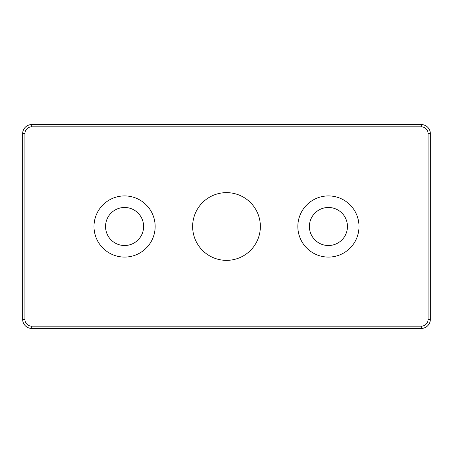 <?xml version="1.0" encoding="UTF-8"?>
<svg xmlns="http://www.w3.org/2000/svg" width="453" height="453" viewBox="0 0 453 453"><rect width="100%" height="100%" fill="white"/><g stroke="black" fill="none" stroke-linecap="round" stroke-linejoin="round"><path stroke-width="0.68" d="M421.29 124.575L31.71 124.575A9.06 9.06 0 0 0 22.65 133.635L22.65 319.365A9.06 9.06 0 0 0 31.71 328.425L421.29 328.425A9.06 9.06 0 0 0 430.35 319.365L430.35 133.635A9.06 9.06 0 0 0 421.29 124.575L421.29 126.84A6.795 6.795 0 0 1 428.085 133.635L430.35 133.635L430.35 319.365L428.085 319.365A6.795 6.795 0 0 1 421.29 326.16L421.29 328.425M260.362 226.5A33.862 33.862 0 0 1 209.569 255.826A33.862 33.862 0 0 1 209.569 197.174A33.862 33.862 0 0 1 260.362 226.5M155.153 226.5A30.578 30.578 0 0 1 109.286 252.984A30.578 30.578 0 0 1 109.286 200.016A30.578 30.578 0 0 1 155.153 226.5M359.002 226.5A30.578 30.578 0 0 1 313.136 252.984A30.578 30.578 0 0 1 313.136 200.016A30.578 30.578 0 0 1 359.002 226.5M309.399 226.5A19.026 19.026 0 0 0 328.425 245.526A19.026 19.026 0 0 0 347.451 226.5A19.026 19.026 0 0 0 328.425 207.474A19.026 19.026 0 0 0 309.399 226.5M105.549 226.5A19.026 19.026 0 0 0 124.575 245.526A19.026 19.026 0 0 0 143.601 226.5A19.026 19.026 0 0 0 124.575 207.474A19.026 19.026 0 0 0 105.549 226.5M31.71 124.575L31.71 126.84L421.29 126.84M428.085 133.635L428.085 319.365M421.29 326.16L31.71 326.16L31.71 328.425M31.71 326.16A6.795 6.795 0 0 1 24.915 319.365L22.65 319.365M24.915 319.365L24.915 133.635L22.65 133.635M24.915 133.635A6.795 6.795 0 0 1 31.71 126.84"/></g></svg>
